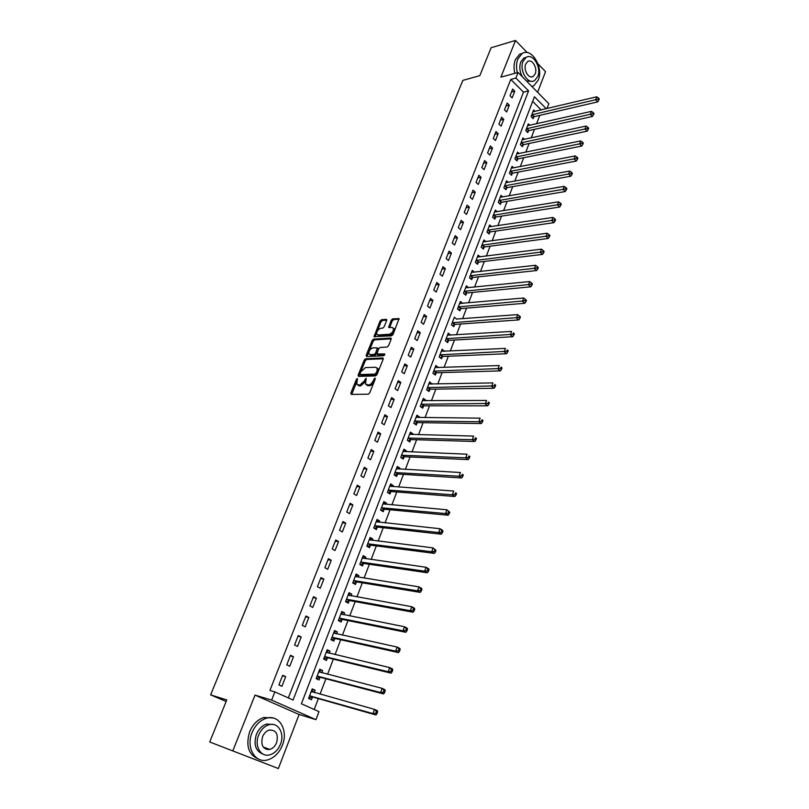 <?xml version="1.0" encoding="UTF-8"?>
<svg xmlns="http://www.w3.org/2000/svg" width="809" height="809" viewBox="0 0 809 809"><rect width="100%" height="100%" fill="white"/><g stroke="black" fill="none" stroke-linecap="round" stroke-linejoin="round"><path stroke-width="1.21" d="M357.416 378.47L356.395 379.391L350.833 393.103L351.237 394.398L368.226 394.205L369.713 392.881L375.295 378.915L374.982 378.015L373.232 380.746C372.029 383.294 370.451 384.71 368.489 385.003L365.516 384.113L366.123 378.248L364.384 380.958L359.702 385.175L356.789 384.315L357.416 378.47M375.083 379.431L374.254 381.464L373.232 380.746M366.164 379.795L365.405 381.666L364.384 380.958M267.718 749.65L268.669 748.992M386.662 320.526L386.227 319.353L381.494 319.727L380.058 321.042L374.031 336.665L391.566 335.836L393.043 334.501L399.07 318.655L392.709 318.837L391.253 320.172L388.654 327.423L392.041 327.483L393.407 328.232C393.649 331.114 392.294 333.126 389.331 334.248L378.106 334.987L376.792 334.269C376.559 331.417 377.894 329.425 380.817 328.292L382.667 328.151L384.113 326.836L386.662 320.526M288.338 697.914L523.484 92.155L510.792 79.413L515.889 78.048L518.084 72.466L548.836 103.694L546.995 108.568M209.723 741.984L278.367 768.55L209.723 741.984L226.773 699.927L210.613 694.86L462.839 80.384L479.798 75.672L491.134 47.731L515.515 40.45L500.913 77.128L518.084 72.466M278.367 768.55L299.087 714.489L255.017 695.113L232.982 750.479M255.017 695.113L271.642 700.088L274.858 691.887L293.07 700.038L528.59 90.861L515.889 78.048M510.792 79.413L269.913 690.451L274.858 691.887M365.678 358.751L364.232 360.066L358.134 375.123L358.539 376.377L375.548 375.902L377.024 374.577L383.153 359.257L382.708 358.003L365.678 358.751L366.689 359.469L365.243 360.774L360.945 371.392M366.164 355.313L372.191 340.437L373.637 339.123L390.676 338.071L391.131 339.284L388.553 345.746L387.076 347.071L380.099 347.455L378.642 348.77L376.863 353.998L384.619 353.927L383.891 355.738L366.578 356.536L366.164 355.313L367.165 356.021L373.192 341.155L372.191 340.437M537.611 92.297L545.539 71.627L537.934 63.739M527.215 52.605L515.515 40.45M281.906 686.315L285.688 676.658L282.685 675.272L278.883 684.94L281.906 686.315M289.764 666.252L293.495 656.706L290.522 655.29L286.77 664.846L289.764 666.252M297.52 646.421L301.211 636.976L298.268 635.53L294.557 644.985L297.52 646.421M305.195 626.813L308.846 617.479L305.933 616.003L302.263 625.347L305.195 626.813M312.78 607.417L316.39 598.195L313.508 596.688L309.887 605.931L312.78 607.417M320.283 588.244L323.853 579.123L321.001 577.586L317.421 586.727L320.283 588.244M327.706 569.283L331.235 560.253L328.414 558.695L324.864 567.736L327.706 569.283M335.037 550.524L338.536 541.595L335.745 540.007L332.236 548.947L335.037 550.524M342.298 531.978L345.756 523.15L342.996 521.532L339.527 530.37L342.298 531.978M349.478 513.634L352.896 504.897L350.166 503.249L346.727 511.996L349.478 513.634M356.577 495.482L359.965 486.836L357.254 485.167L353.857 493.824L356.577 495.482M363.605 477.522L366.952 468.977L364.272 467.289L360.915 475.844L363.605 477.522M370.552 459.765L373.869 451.301L371.21 449.592L367.893 458.056L370.552 459.765M377.429 442.189L380.705 433.816L378.086 432.077L374.8 440.46L377.429 442.189M384.235 424.796L387.471 416.514L384.882 414.754L381.626 423.046L384.235 424.796M390.969 407.594L394.175 399.403L391.607 397.613L388.381 405.825L390.969 407.594M397.634 390.565L400.799 382.465L398.261 380.655L395.075 388.775L397.634 390.565M404.217 373.718L407.362 365.698L404.844 363.868L401.689 371.907L404.217 373.718M410.75 357.052L413.854 349.104L411.356 347.263L408.242 355.212L410.75 357.052M417.201 340.549L420.276 332.681L417.808 330.82L414.724 338.688L417.201 340.549M423.592 324.217L426.636 316.43L424.189 314.549L421.135 322.336L423.592 324.217M429.923 308.047L432.936 300.341L430.509 298.44L427.486 306.156L429.923 308.047M436.182 292.049L439.166 284.424L436.759 282.503L433.766 290.128L436.182 292.049M442.381 276.203L445.334 268.659L442.958 266.717L439.985 274.271L442.381 276.203M448.51 260.528L451.432 253.055L449.086 251.093L446.143 258.577L448.51 260.528M454.587 244.996L457.479 237.603L455.154 235.631L452.241 243.034L454.587 244.996M460.604 229.625L463.466 222.303L461.16 220.311L458.278 227.642L460.604 229.625M466.56 214.415L469.392 207.165L467.106 205.152L464.255 212.413L466.56 214.415M472.456 199.348L475.257 192.168L472.992 190.135L470.171 197.325L472.456 199.348M478.291 184.422L481.072 177.313L478.827 175.27L476.036 182.389L478.291 184.422M484.075 169.647L486.826 162.609L484.601 160.556L481.84 167.605L484.075 169.647M489.799 155.015L492.529 148.047L490.315 145.974L487.584 152.952L489.799 155.015M495.462 140.523L498.172 133.616L495.988 131.533L493.268 138.45L495.462 140.523M501.084 126.174L503.754 119.338L501.59 117.234L498.91 124.08L501.084 126.174M506.646 111.966L509.296 105.19L507.152 103.077L504.492 109.862L506.646 111.966M512.148 97.879L514.777 91.174L512.653 89.051L510.014 95.765L512.148 97.879M314.216 709.503L318.352 698.592M320.04 694.142L325.885 678.761M327.594 674.251L333.328 659.143M335.057 654.592L340.69 639.747M342.44 635.146L347.971 620.564M349.741 615.912L355.181 601.593M356.961 596.9L362.301 582.824M364.101 578.091L369.349 564.267M371.169 559.484L376.327 545.903M378.157 541.079L383.223 527.731M385.064 522.867L390.039 509.761M391.9 504.856L396.794 491.983M398.665 487.038L403.469 474.387M405.36 469.402L410.082 456.974M411.983 451.958L416.625 439.742M418.536 434.696L423.097 422.692M425.028 417.616L429.498 405.825M431.45 400.708L435.839 389.119M437.8 383.972L442.118 372.595M444.08 367.407L448.328 356.233M450.31 351.015L454.476 340.033M456.468 334.795L460.564 323.994M462.566 318.736L466.591 308.128M468.603 302.829L472.557 292.413M474.58 287.094L478.463 276.85M480.495 271.5L484.318 261.449M486.351 256.079L490.102 246.189M492.155 240.799L495.836 231.091M497.899 225.671L501.519 216.134M503.582 210.684L507.142 201.32M509.215 195.849L512.714 186.646M514.797 181.155L518.225 172.115M520.318 166.603L523.696 157.725M525.789 152.193L529.106 143.466M531.21 137.924L534.466 129.349M536.579 123.777L539.775 115.363M541.191 109.943L532.656 101.368M314.236 692.514L315.116 690.219L312.223 688.884L308.583 698.4L311.485 699.724L312.476 697.136M321.78 672.754L322.609 670.58L319.747 669.215L316.147 678.63L319.019 679.975L320 677.426M329.233 653.207L330.011 651.154L327.19 649.758L323.62 659.072L326.472 660.447L327.433 657.929M336.605 633.872L337.343 631.94L334.542 630.524L331.023 639.727L333.834 641.143L334.784 638.645M343.896 614.759L344.594 612.949L341.823 611.493L338.334 620.604L341.125 622.04L342.065 619.573M351.116 595.849L351.763 594.15L349.013 592.673L345.574 601.684L348.325 603.15L349.255 600.703M358.245 577.151L358.852 575.563L356.132 574.056L352.724 582.965L355.454 584.462L356.375 582.045M365.304 558.655L365.87 557.179L363.18 555.641L359.803 564.46L362.503 565.976L363.423 563.59M372.282 540.351L372.807 538.986L370.148 537.429L366.811 546.146L369.48 547.693L370.391 545.327M379.188 522.24L379.674 520.986L377.034 519.398L373.738 528.024L376.387 529.602L377.277 527.256M386.024 504.331L386.469 503.178L383.86 501.57L380.594 510.105L383.213 511.703L384.093 509.387M392.78 486.603L393.184 485.552L390.605 483.924L387.38 492.368L389.968 493.986L390.838 491.7M399.474 469.068L399.838 468.118L397.28 466.459L394.084 474.822L396.653 476.461L397.522 474.195M406.088 451.715L406.421 450.856L403.893 449.187L400.728 457.449L403.266 459.118L404.126 456.873M412.641 434.544L412.934 433.786L410.426 432.087L407.301 440.268L409.819 441.957L410.659 439.732M419.123 417.555L419.386 416.878L416.898 415.159L413.803 423.259L416.291 424.968L417.131 422.773M425.544 400.728L425.767 400.152L423.309 398.412L420.245 406.431L422.713 408.161L423.542 405.987M431.895 384.083L429.65 381.838L426.616 389.776L429.053 391.526L429.872 389.372M438.175 367.61L435.92 365.425L432.916 373.283L435.333 375.052L436.152 372.919M444.394 351.298L442.129 349.185L439.156 356.961L441.552 358.751L442.361 356.648M450.552 335.159L448.277 333.106L445.334 340.801L447.711 342.611L448.51 340.528M456.65 319.171L454.365 317.189L451.452 324.803L453.809 326.634L454.597 324.571M462.687 303.345L460.392 301.423L457.51 308.977L459.836 310.818L460.624 308.775M468.644 287.691L466.358 285.82L463.506 293.293L465.812 295.164L466.591 293.131M474.448 272.188L472.274 270.378L469.442 277.77L471.728 279.651L472.496 277.649M480.212 256.847L478.119 255.078L475.318 262.399L477.583 264.3L478.341 262.318M485.916 241.658L483.913 239.929L481.143 247.18L483.388 249.101L484.136 247.129M491.569 226.611L489.647 224.932L486.907 232.112L489.132 234.044L489.87 232.092M497.181 211.715L495.33 210.077L492.61 217.186L494.815 219.138L495.553 217.206M502.733 196.971L500.963 195.363L498.263 202.402L500.447 204.364L501.175 202.452M508.234 182.359L506.535 180.791L503.865 187.769L506.029 189.741L506.747 187.85M513.695 167.898L512.046 166.351L509.407 173.268L511.551 175.26L512.269 173.389M519.105 153.568L517.517 152.062L514.898 158.908L517.022 160.91L517.73 159.06M524.465 139.381L522.938 137.894L520.339 144.68L522.442 146.702L523.15 144.862M529.774 125.324L528.297 123.868L525.729 130.583L527.812 132.625L528.51 130.805M535.042 111.399L533.616 109.973L531.068 116.627L533.131 118.68L533.819 116.87M210.613 694.86L226.136 701.494M546.297 108.73L534.425 96.756L301.413 703.769L318.989 711.637L315.965 719.656L271.642 700.088M299.087 714.489L315.965 719.656M523.484 92.155L528.59 90.861M315.116 690.219L312.041 689.359M322.609 670.58L319.525 669.791M330.011 651.154L326.927 650.426M337.343 631.94L334.259 631.283M344.594 612.949L341.499 612.342M351.763 594.15L348.659 593.604M358.852 575.563L355.748 575.068M365.87 557.179L362.756 556.734M372.807 538.986L369.693 538.602M379.674 520.986L376.559 520.652M386.469 503.178L383.345 502.895M393.184 485.552L390.069 485.329M399.838 468.118L396.713 467.936M406.421 450.856L403.297 450.734M412.934 433.786L409.809 433.705M419.386 416.878L416.251 416.847M425.767 400.152L422.632 400.172M432.077 383.597L428.952 383.658M438.326 367.205L435.202 367.316M444.515 350.985L441.39 351.136M450.643 334.926L447.508 335.118M456.711 319.029L517.679 314.62L519.499 316.107L519.014 317.441L519.965 318.22L520.45 316.885L519.499 316.107M462.718 303.284L459.765 303.547M285.688 676.658L282.483 675.778M293.495 656.706L290.279 655.907M301.211 636.976L297.995 636.248M308.846 617.479L305.62 616.812M316.39 598.195L313.154 597.588M323.853 579.123L320.617 578.577M331.235 560.253L327.989 559.777M338.536 541.595L335.28 541.181M345.756 523.15L342.5 522.786M352.896 504.897L349.64 504.594M359.965 486.836L356.698 486.593M366.952 468.977L363.686 468.785M373.869 451.301L370.593 451.169M380.705 433.816L377.429 433.735M387.471 416.514L384.204 416.483M394.175 399.403L390.899 399.424M400.799 382.465L397.522 382.526M407.362 365.698L404.075 365.82M413.854 349.104L410.567 349.276M420.276 332.681L416.989 332.904M426.636 316.43L423.35 316.693M432.936 300.341L429.64 300.655M439.166 284.424L435.869 284.768M445.334 268.659L442.038 269.053M451.432 253.055L448.146 253.49M457.479 237.603L454.193 238.079M463.466 222.303L460.169 222.819M469.392 207.165L466.095 207.721M475.257 192.168L471.971 192.754M481.072 177.313L477.775 177.95M486.826 162.609L483.529 163.276M492.529 148.047L489.233 148.755M498.172 133.616L494.875 134.365M503.754 119.338L500.468 120.116M509.296 105.19L505.999 105.999M514.777 91.174L511.49 92.024M357.891 385.165L359.317 385.903L358.296 385.195M365.405 381.666L360.723 385.873L359.317 385.903M366.639 384.993L368.095 385.731L367.064 385.023M374.254 381.464C373.05 384.002 371.473 385.418 369.521 385.711L368.095 385.731M356.83 381.555L351.733 394.387M383.274 358.751L366.689 359.469M359.934 373.869L359.014 376.367M360.005 373.677L360.288 374.547L375.224 374.112L377.014 371.291L377.196 368.166L375.609 367.246L365.405 367.61L360.753 371.816L360.005 373.677M360.238 374.547L361.31 375.255L360.288 374.547M377.115 368.004L378.218 368.884L378.025 372.009L376.246 374.83L361.31 375.255M391.253 338.829L374.628 339.841L373.192 341.155M377.247 354.271L378.359 354.999L384.973 354.686M372.959 347.84C370.016 348.962 368.671 350.975 368.924 353.887L370.219 354.615L374.142 354.433L375.598 353.108L377.378 347.9L372.959 347.84M369.935 354.605L371.22 355.333L370.219 354.615M378.005 348.355L378.319 349.569L376.6 353.826L375.143 355.151L371.22 355.333M377.763 334.977L379.097 335.715L378.106 334.987M394.398 328.97L393.407 328.232L394.398 328.97C394.64 331.852 393.285 333.864 390.322 334.987L379.097 335.715M399.12 319.151L393.7 319.585L392.244 320.91L389.584 327.665M376.822 332.186L374.971 336.898M386.773 320.121L382.475 320.465L381.039 321.77L377.125 331.427M308.725 698.046L313.053 697.085L375.922 714.974L372.969 713.609L374.506 709.372L311.243 691.462M311.758 690.107L313.811 692.393M309.574 695.821L372.969 713.609L375.791 713.164L376.964 713.71L377.581 712.011L376.397 711.465L375.791 713.164M376.397 711.465L374.506 709.372L377.449 710.747L377.581 712.011M376.964 713.71L375.922 714.974M316.248 678.377L320.566 677.366L383.537 693.94L380.614 692.534L382.131 688.348L318.776 671.763M319.252 670.509L321.193 672.603M317.128 676.071L380.614 692.534L383.415 692.079L384.578 692.646L385.185 690.967L384.022 690.411L383.415 692.079M384.022 690.411L382.131 688.348L385.044 689.764L385.185 690.967M384.578 692.646L383.537 693.94M323.681 658.92L328.009 657.859L391.05 673.149L388.168 671.713L389.665 667.577L326.219 652.276M326.664 651.134L328.484 653.025M324.591 656.544L388.168 671.713L390.949 671.258L392.102 671.834L392.709 670.176L391.556 669.599L390.949 671.258M391.556 669.599L389.665 667.577L392.547 669.023L392.709 670.176M392.102 671.834L391.05 673.149M331.043 639.676L335.361 638.564L398.483 652.6L395.631 651.134L397.118 647.048L333.591 633.012M333.986 631.971L335.695 633.68M331.973 637.229L395.631 651.134L398.402 650.669L399.545 651.265L400.131 649.627L398.999 649.04L398.402 650.669M398.999 649.04L397.118 647.048L399.959 648.525L400.131 649.627M399.545 651.265L398.483 652.6M338.486 620.685L342.642 619.482L405.825 632.294L403.003 630.798L404.47 626.753L340.872 613.96M341.236 613.02L342.834 614.547M339.284 618.127L403.003 630.798L405.764 630.332L406.897 630.929L407.483 629.311L406.351 628.714L405.764 630.332M406.351 628.714L404.47 626.753L407.291 628.259L407.483 629.311M406.897 630.929L405.825 632.294M252.054 732.61C245.663 747.526 255.229 763.868 267.749 759.863C274.322 757.79 279.206 752.906 282.392 745.19C288.641 730.274 279.034 713.973 266.262 718.271C259.972 720.354 255.239 725.137 252.054 732.61M272.896 717.937L263.845 717.492C257.555 719.575 252.833 724.338 249.647 731.791C245.552 745.736 248.515 754.837 258.546 759.095M263.107 754.15C255.654 751.248 253.409 744.654 256.382 734.4C258.668 728.99 262.096 725.542 266.646 724.045L273.432 724.5M258.607 735.159C254.016 745.928 260.913 757.709 269.953 754.787C274.666 753.29 278.165 749.771 280.47 744.229C284.98 733.46 278.063 721.699 268.891 724.773C264.331 726.28 260.902 729.738 258.607 735.159M276.627 742.632C278.559 733.996 276.081 729.809 269.195 730.072C266.232 731.043 264.017 733.278 262.541 736.787C260.589 745.423 263.036 749.63 269.882 749.417C272.896 748.446 275.141 746.191 276.627 742.632M265.918 749.235L267.405 748.547M531.887 86.482L533.879 85.673L538.309 80.02C543.79 67.562 531.473 47.104 522.118 53.546L517.831 59.017C516.314 63.092 516.142 67.643 517.315 72.668M522.685 53.242L519.621 54.264L515.333 59.724C513.816 63.79 513.644 68.33 514.817 73.356M532.089 81.294L526.517 81.021M522.483 76.926C519.691 71.91 519.115 66.935 520.733 62L523.838 58.046L526.315 57.287M523.039 61.353C519.014 70.413 527.984 85.157 534.607 80.566L537.783 76.511C541.747 67.511 532.858 52.757 526.143 57.399L523.039 61.353M535.194 73.841C537.752 68.037 532.019 58.531 527.69 61.514L525.688 64.073C523.099 69.908 528.874 79.403 533.151 76.45L535.194 73.841M348.406 594.261L349.882 595.636M345.878 601.845L349.832 600.612L413.086 612.221L410.305 610.694L411.751 606.699L348.082 595.111M346.505 599.236L410.305 610.694L413.045 610.219L414.157 610.835L414.744 609.238L413.621 608.621L413.045 610.219M413.621 608.621L411.751 606.699L414.532 608.237L414.744 609.238M414.157 610.835L413.086 612.221M355.505 575.715L356.86 576.928M353.118 583.178L356.951 581.944L420.265 592.38L417.505 590.813L418.941 586.869L355.212 576.473M353.654 580.549L417.505 590.813L420.245 590.348L421.347 590.974L421.914 589.387L420.811 588.76L420.245 590.348M420.811 588.76L418.941 586.869L421.691 588.436L421.914 589.387M421.347 590.974L420.265 592.38M362.523 557.371L363.747 558.432M360.268 564.712L363.989 563.479L427.364 572.762L424.634 571.174L426.05 567.271L362.27 558.028M360.723 562.063L424.634 571.174L427.354 570.689L428.446 571.336L429.013 569.769L427.921 569.131L427.354 570.689M427.921 569.131L426.05 567.271L428.77 568.869L429.013 569.769M428.446 571.336L427.364 572.762M369.46 539.219L370.573 540.139M367.337 546.449L370.957 545.215L434.382 553.376L431.682 551.748L433.078 547.895L369.248 539.785M367.721 543.779L431.682 551.748L434.382 551.263L435.464 551.92L436.021 550.373L434.939 549.726L434.382 551.263M434.939 549.726L433.078 547.895L436.021 550.373M435.464 551.92L434.382 553.376M376.327 521.259L377.318 522.048M374.324 528.378L377.854 527.134L441.309 534.203L438.64 532.544L440.025 528.732L376.145 521.734M374.638 525.688L438.64 532.544L441.34 532.059L442.402 532.726L442.958 531.2L441.886 530.532L441.34 532.059M441.886 530.532L440.025 528.732L442.695 530.391L442.958 531.2M442.402 532.726L441.309 534.203M383.122 503.481L383.992 504.149M381.231 510.489L384.669 509.255L448.176 515.242L445.526 513.563L446.902 509.791L382.97 503.876M381.484 507.789L445.526 513.563L448.206 513.068L449.268 513.745L449.814 512.228L448.752 511.561L448.206 513.068M448.752 511.561L446.902 509.791L449.814 512.228M449.268 513.745L448.176 515.242M389.847 485.896L390.585 486.452M388.067 492.802L391.414 491.559L454.951 496.493L452.342 494.784L453.687 491.053L389.736 486.209M388.249 490.072L452.342 494.784L455.012 494.289L456.054 494.977L456.589 493.48L455.548 492.792L455.012 494.289M455.548 492.792L456.589 493.48M456.054 494.977L454.951 496.493M396.501 468.502L397.118 468.937M394.822 475.287L398.089 474.054L461.656 477.947L459.077 476.218L460.412 472.527L396.42 468.724M394.954 472.547L459.077 476.218L461.727 475.722L462.768 476.41L463.294 474.944L462.263 474.246L461.727 475.722M462.263 474.246L463.294 474.944M462.768 476.41L461.656 477.947M401.507 457.965L404.702 456.731L468.29 459.613L465.731 457.854L467.056 454.213L403.034 451.422M401.588 455.204L465.731 457.854L468.381 457.358L469.402 458.056L469.928 456.6L468.907 455.892L468.381 457.358M468.907 455.892L469.928 456.6M469.402 458.056L468.29 459.613M408.11 440.814L411.235 439.58L474.853 441.481L472.314 439.702L473.629 436.091L409.587 434.302M408.151 438.043L472.314 439.702L474.954 439.196L475.965 439.904L476.481 438.468L475.47 437.75L474.954 439.196M475.47 437.75L476.481 438.468M475.965 439.904L474.853 441.481M414.653 423.845L417.707 422.611L481.345 423.542L478.837 421.742L480.131 418.172L416.059 417.353M414.643 421.064L478.837 421.742L481.456 421.226L482.457 421.954L482.973 420.528L481.972 419.8L481.456 421.226M481.972 419.8L482.973 420.528M482.457 421.954L481.345 423.542M421.125 407.048L424.108 405.825L487.756 405.805L485.279 403.974L486.553 400.445L422.48 400.586M421.074 404.257L487.888 403.458L488.879 404.197L489.384 402.781L488.393 402.053L487.888 403.458M488.393 402.053L489.384 402.781M488.879 404.197L487.756 405.805M427.526 390.423L430.449 389.2L494.107 388.259L491.65 386.399L492.914 382.91L428.821 383.982M427.435 387.612L494.248 385.883L495.229 386.631L495.735 385.236L494.754 384.487L494.248 385.883M494.754 384.487L495.735 385.236M495.229 386.631L494.107 388.259M433.857 373.97L436.718 372.747L500.387 370.896L497.95 369.015L499.204 365.557L435.111 367.549M433.735 371.149L500.538 368.499L501.509 369.248L502.015 367.873L501.034 367.114L500.538 368.499M501.034 367.114L502.015 367.873M501.509 369.248L500.387 370.896M440.126 357.679L442.928 356.466L506.596 353.715L504.189 351.814L505.433 348.396L441.33 351.288M439.965 354.848L506.768 351.298L507.728 352.057L508.224 350.691L507.263 349.933L506.768 351.298M507.263 349.933L508.224 350.691M507.728 352.057L506.596 353.715M446.325 341.56L449.076 340.336L512.744 336.726L510.368 334.805L511.591 331.427L447.488 335.189M446.133 338.708L512.926 334.279L513.877 335.047L514.362 333.692L513.412 332.924L512.926 334.279M513.412 332.924L514.362 333.692M513.877 335.047L512.744 336.726M452.464 325.592L455.164 324.379L518.832 319.909L516.466 317.967L517.679 314.62M452.251 322.74L519.014 317.441M519.965 318.22L518.832 319.909M458.541 309.786L461.191 308.573L524.849 303.274L522.513 301.312L523.716 298.005L459.613 303.466M458.298 306.924L525.051 300.776L525.981 301.565L526.457 300.24L525.526 299.451L525.051 300.776M523.716 298.005L525.526 299.451M525.981 301.565L524.849 303.274M464.548 294.142L467.157 292.929L530.805 286.811L528.489 284.829L529.683 281.552L465.59 287.842M464.285 291.27L531.017 284.293L531.938 285.092L532.413 283.777L531.493 282.988L531.017 284.293M529.683 281.552L531.493 282.988M531.938 285.092L530.805 286.811M470.504 278.65L473.063 277.436L536.701 270.519L534.405 268.517L535.578 265.271L471.505 272.38M470.211 275.758L536.923 267.981L537.833 268.78L538.309 267.486L537.388 266.687L536.923 267.981M535.578 265.271L537.388 266.687M537.833 268.78L536.701 270.519M476.4 263.309L478.908 262.106L542.526 254.39L540.26 252.378L541.423 249.162L477.361 257.06M476.086 260.417L542.768 251.842L543.668 252.651L544.133 251.366L543.233 250.557L542.768 251.842M541.423 249.162L543.233 250.557M543.668 252.651L542.526 254.39M482.235 248.11L484.702 246.917L548.3 238.433L546.055 236.4L547.208 233.225L483.165 241.891M481.891 245.208L548.542 235.854L549.442 236.673L549.908 235.409L549.008 234.59L548.542 235.854M547.208 233.225L549.008 234.59M549.442 236.673L548.3 238.433M488.009 233.073L490.436 231.87L554.013 222.647L551.789 220.584L552.931 217.449L488.909 226.874M487.655 230.16L554.276 220.048L555.156 220.867L555.611 219.613L554.731 218.784L554.276 220.048M552.931 217.449L554.731 218.784M555.156 220.867L554.013 222.647M493.723 218.167L496.119 216.974L559.666 207.013L557.462 204.94L558.594 201.825L494.592 211.998M493.348 215.255L559.939 204.394L560.819 205.223L561.264 203.979L560.384 203.15L559.939 204.394M558.594 201.825L560.384 203.15M560.819 205.223L559.666 207.013M499.386 203.413L501.742 202.23L565.269 191.531L563.084 189.448L564.197 186.363L500.225 197.265M499.001 200.49L565.542 188.901L566.421 189.741L566.866 188.507L565.987 187.668L565.542 188.901M564.197 186.363L565.987 187.668M566.421 189.741L565.269 191.531M504.998 188.8L507.314 187.617L570.81 176.22L568.646 174.107L569.748 171.063L505.807 182.672M504.583 185.868L571.093 173.561L571.963 174.41L572.398 173.187L571.538 172.337L571.093 173.561M569.748 171.063L571.538 172.337M571.963 174.41L570.81 176.22M510.55 174.329L512.825 173.146L576.291 161.052L574.157 158.928L575.25 155.915L511.339 168.221M510.125 171.387L576.595 158.382L577.444 159.231L577.879 158.018L577.029 157.168L576.595 158.382M575.25 155.915L577.029 157.168M577.444 159.231L576.291 161.052M516.051 159.99L518.296 158.817L581.722 146.035L579.608 143.901L580.69 140.918L516.809 153.912M515.616 157.047L582.035 143.345L582.885 144.204L583.309 143.011L582.47 142.151L582.035 143.345M580.69 140.918L582.47 142.151M582.885 144.204L581.722 146.035M521.502 145.792L523.706 144.619L587.101 131.169L584.998 129.025L586.07 126.062L522.23 139.735M521.047 142.839L587.415 128.469L588.254 129.329L588.689 128.146L587.85 127.286L587.415 128.469M586.07 126.062L587.85 127.286M588.254 129.329L587.101 131.169M526.892 131.725L529.076 130.552L592.421 116.456L590.348 114.291L591.409 111.359L527.599 125.688M526.426 128.762L592.754 113.735L593.584 114.605L594.008 113.432L593.179 112.562L592.754 113.735M591.409 111.359L593.179 112.562M593.584 114.605L592.421 116.456M532.231 117.79L534.385 116.617L597.699 101.883L595.636 99.699L596.688 96.807L532.919 111.773M531.756 114.817L598.033 99.143L598.852 100.023L599.277 98.86L598.448 97.98L598.033 99.143M596.688 96.807L598.448 97.98M598.852 100.023L597.699 101.883M357.406 380.088L356.395 379.391M374.971 379.664L373.95 378.956M366.123 379.876L365.102 379.168M360.723 385.873L359.702 385.175M369.521 385.711L368.489 385.003M351.864 393.801L350.833 393.103M383.244 358.387L382.708 358.003M359.145 375.831L358.134 375.123M365.243 360.774L364.232 360.066M376.246 374.83L375.224 374.112M377.277 373.9L376.256 373.182M378.025 372.009L377.014 371.291M374.628 339.841L373.637 339.123M391.232 338.475L390.676 338.071M378.359 354.999L377.358 354.281M375.143 355.151L374.142 354.433M376.6 353.826L375.598 353.108M378.319 349.569L377.318 348.841M390.322 334.987L389.331 334.248M389.695 327.24L388.704 326.502M392.244 320.91L391.253 320.172M393.7 319.585L392.709 318.837M399.12 318.807L398.554 318.382M375.093 336.463L374.102 335.735M381.039 321.77L380.058 321.042M382.475 320.465L381.494 319.727M386.773 319.767L386.227 319.353M312.628 697.095L309.726 695.77M313.053 697.085L310.15 695.76M312.041 691.897L311.334 691.574M320.152 677.376L317.28 676.021M320.566 677.366L317.694 676.011M319.444 672.148L318.867 671.875M327.594 657.879L324.753 656.493M328.009 657.859L325.167 656.473M334.946 638.594L332.135 637.179M335.361 638.564L332.55 637.148M342.217 619.522L339.436 618.076M342.642 619.482L339.861 618.046M349.417 600.652L346.667 599.186M349.832 600.612L347.081 599.145M356.536 581.995L353.806 580.498M356.951 581.944L354.231 580.447M363.575 563.529L360.875 562.012M363.989 563.479L361.299 561.952M370.542 545.266L367.873 543.719M370.957 545.215L368.287 543.658M377.429 527.195L374.789 525.628M377.854 527.134L375.204 525.567M384.255 509.326L381.636 507.728M384.669 509.255L382.05 507.658M391 491.629L388.411 490.011M391.414 491.559L388.826 489.941M397.674 474.135L395.116 472.486M398.089 474.054L395.53 472.405M404.278 456.812L401.739 455.143M404.702 456.731L402.164 455.062M410.82 439.671L408.302 437.982M411.235 439.58L408.727 437.891M417.292 422.713L414.805 420.993M417.707 422.611L415.219 420.902M423.694 405.916L421.226 404.187M424.108 405.825L421.641 404.085M430.034 389.301L427.587 387.551M430.449 389.2L428.012 387.44M436.304 372.858L433.887 371.078M436.718 372.747L434.302 370.967M442.513 356.567L440.116 354.777M442.928 356.466L440.541 354.666M448.661 340.458L446.295 338.637M449.076 340.336L446.71 338.526M454.749 324.5L452.403 322.66M455.164 324.379L452.818 322.548M460.776 308.694L458.45 306.844M461.191 308.573L458.865 306.722M466.742 293.06L464.437 291.189M467.157 292.929L464.851 291.058M472.648 277.568L470.363 275.687M473.063 277.436L470.777 275.556M478.493 262.237L476.238 260.336M478.908 262.106L476.653 260.195M484.288 247.048L482.043 245.137M484.702 246.917L482.457 244.996M490.021 232.011L487.807 230.08M490.436 231.87L488.221 229.938M495.705 217.125L493.5 215.174M496.119 216.974L493.915 215.022M501.327 202.371L499.153 200.41M501.742 202.23L499.558 200.258M506.899 187.769L504.735 185.787M507.314 187.617L505.15 185.635M512.421 173.298L510.277 171.306M512.825 173.146L510.691 171.144M517.881 158.968L515.758 156.956M518.296 158.817L516.172 156.804M523.302 144.781L521.198 142.748M523.706 144.619L521.603 142.586M528.661 130.714L526.578 128.682M529.076 130.552L526.993 128.51M533.97 116.789L531.907 114.736M534.385 116.617L532.322 114.565M378.218 368.884L377.196 368.166M378.379 348.618L377.378 347.9M263.249 747.091L269.882 749.417M266.646 724.045L268.891 724.773M266.262 718.271L263.845 717.492M531.371 76.916L533.151 76.45M523.838 58.046L526.143 57.399M522.118 53.546L519.621 54.264"/></g></svg>
